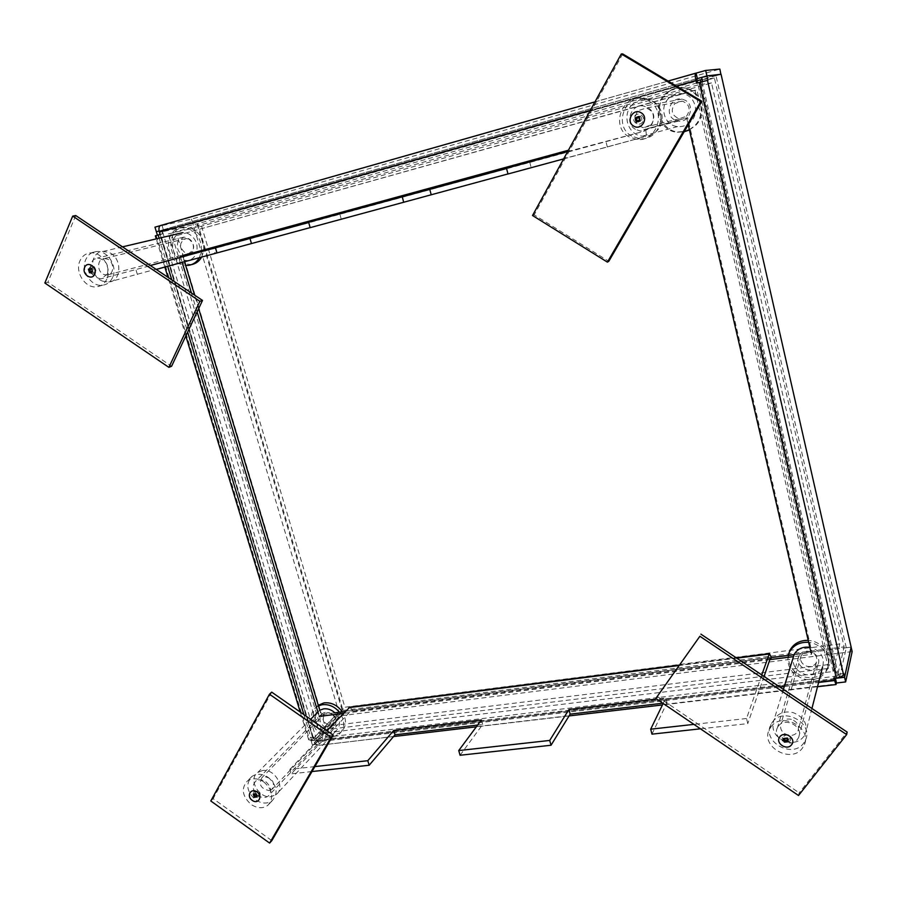 <?xml version="1.0" encoding="UTF-8"?>
<svg xmlns="http://www.w3.org/2000/svg" width="897" height="897" viewBox="0 0 897 897"><rect width="100%" height="100%" fill="white"/><g stroke="black" fill="none" stroke-linecap="round" stroke-linejoin="round"><path stroke-width="0.67" stroke-dasharray="4.49 3.36" d="M563.63 158.904L645.795 136.434C646.468 135.537 646.367 133.126 645.504 129.179L687.64 117.664L811.998 652.433L794.103 654.698M507.982 173.996L531.159 167.638L507.96 173.928M310.16 227.67L341.264 219.171L310.149 227.614M212.645 247.505L214.932 246.877C215.807 250.33 215.493 252.573 213.979 253.616L156.224 269.436M506.57 168.501L529.768 162.166L506.502 168.255M567.666 151.548L644.405 131.164L644.371 129.471L687.64 117.664M212.746 248.469L150.348 265.501M308.691 222.512L339.828 214.013L308.635 222.277M607.325 147.041L605.879 141.121M137.42 274.549L135.851 269.459M761.777 674.914L746.528 718.508L747.773 723.61L700.445 728.812M746.528 718.508L693.919 724.372M314.869 766.587L289.888 769.379L291.256 773.831L350.009 711.769L350.906 712.431L343.316 713.384M311.988 771.543L291.256 773.831M769.861 659.62L350.906 712.431L352.678 710.559L345.11 711.512M334.884 712.812L321.081 714.561L319.792 710.278L319.175 710.716C309.768 717.084 319.971 735.338 331.52 732.86L336.083 730.864C341.028 725.516 340.636 719.495 334.884 712.812M318.48 713.911L319.231 716.423L321.081 714.561M568.384 150.248L212.645 247.482M834.636 678.154L834.199 676.248L836.744 675.934L700.254 82.322L697.563 82.939M157.412 235.193L161.348 234.296L160.249 230.664L159.117 230.978L163.355 229.755L162.065 230.058L162.536 233.87L160.585 234.42L313.625 738.567L315.531 738.343L316.865 741.09L835.006 679.388M198.674 308.613L194.604 295.135M184.535 261.756L182.708 255.69L196.779 251.844C198.091 243.446 195.12 237.324 187.854 233.478L182.674 232.648C169.847 232.996 169.163 255.432 181.732 259.805L187.327 260.612C191.7 259.962 194.739 257.394 196.454 252.909M303.904 714.606L311.775 740.485L313.692 740.26L314.298 742.268L317.426 745.497L836.273 684.019M810.596 650.65L811.46 654.373L793.497 656.638M197.127 311.909L191.42 293.005M182.181 262.395L180.342 256.318L182.708 255.69M686.631 117.922L688.234 124.784M852.15 651.592L340.019 715.851L338.875 712.005L851.13 647.141L846.275 647.724L839.491 677.852M338.875 712.005L311.124 740.821L312.335 744.813L340.019 715.851M312.335 744.813L319.186 744.005L318.267 744.97M311.124 740.821L317.975 740.014L319.186 744.005M317.975 740.014L317.056 740.967M154.968 227.165L191.476 219.081L719.865 69.08M156.807 231.639L192.788 223.454L191.476 219.081M160.249 230.664L192.799 223.465L720.885 74.305M163.355 229.755L161.965 225.181L160.193 225.685M161.965 225.181L160.754 225.45M162.536 233.87L160.103 234.431M697.597 83.073L696.61 83.208M834.199 676.248L833.728 678.267M315.531 738.343L313.692 740.26M811.46 654.373L811.998 652.433M349.92 707.128L352.678 710.559L771.375 657.568M289.888 769.379L326.867 730.629M764.053 676.439L747.773 723.61M663.152 703.45L665.809 697.956L656.671 699.055M651.973 734.15L667.02 702.71L662.793 703.214M460.071 755.252L482.687 724.462L477.641 725.056M482.687 724.462L481.42 719.955M667.02 702.71L665.809 697.956M339.828 214.013L341.264 219.171M529.768 162.166L531.159 167.638M839.368 677.313L838.639 674.152L838.403 675.149L836.744 675.934M700.254 82.322L702.564 81.549M838.639 674.152L843.729 673.535M701.622 77.445L715.997 75.718L846.275 647.724M715.997 75.718L721.053 74.294M702.62 81.773L707.924 80.27M157.468 235.384L155.349 235.844M161.348 234.296L160.585 234.42M311.775 740.485L308.703 739.834L309.23 738.59L310.149 737.626L311.113 740.81L338.864 711.983L192.799 223.465L156.37 231.762M313.625 738.567L312.918 738.422L313.95 737.177L314.914 740.35L342.542 711.523L196.544 222.411M342.542 711.523L338.864 711.983M314.914 740.35L311.113 740.81M313.95 737.177L310.149 737.626M650.987 124.963C655.976 117.249 654.406 111.598 646.3 108.032L637.958 110.712C632.957 118.718 634.684 124.369 643.127 127.677L650.987 124.963M686.474 116.274C691.004 109.367 689.636 104.321 682.348 101.137L674.824 103.547C670.283 110.712 671.808 115.769 679.377 118.718L686.474 116.274M689.423 129.897L695.209 125.827C707.856 114.524 702.003 90.922 685.723 88.074C678.3 86.695 671.752 88.68 666.09 94.006C652.736 106.283 660.809 131.141 678.3 131.949L685.611 131.321M689.378 129.695L694.233 126.107C706.914 114.771 701.039 91.079 684.714 88.231C677.257 86.852 670.698 88.825 665.013 94.174C651.614 106.496 659.721 131.444 677.269 132.251L684.198 131.724M668.758 98.266C658.858 107.326 664.666 125.771 677.605 126.578C682.494 126.993 686.788 125.479 690.488 122.014C699.996 113.493 695.41 95.744 683.144 93.815C677.695 92.884 672.907 94.364 668.758 98.266M632.351 104.59C621.464 114.681 628.023 135.223 642.353 136.153C647.757 136.636 652.511 134.942 656.593 131.097C667.065 121.622 661.874 101.809 648.262 99.645C642.218 98.592 636.915 100.251 632.351 104.59M107.304 259.054L104.231 258.56C96.854 258.773 96.697 271.937 104.007 274.538L107.203 275.043C114.48 274.729 114.603 261.644 107.304 259.054M188.785 239.017L185.959 238.568C179.019 242.369 178.862 247.224 185.5 253.133L188.448 253.571C195.299 249.714 195.411 244.87 188.785 239.017M203.776 249.938C204.011 239.802 199.852 232.615 191.274 228.354L184.412 227.244C167.145 227.625 166.169 257.787 183.044 263.651L191.566 264.593M201.601 257.125L203.653 250.947M201.455 250.566C201.713 240.396 197.531 233.175 188.919 228.903L182.046 227.793C164.734 228.174 163.77 258.414 180.689 264.301L185.657 265.456M199.291 257.753L201.332 251.575M102.594 281.153L108.627 282.073C122.104 281.423 122.284 257.159 108.728 252.36L103.121 251.429C89.319 251.743 88.982 276.298 102.594 281.153M269.257 790.593L271.836 789.506C275.301 782.689 272.823 778.394 264.413 776.611L261.913 777.654C258.37 784.438 260.814 788.755 269.257 790.593M331.464 725.449L333.875 724.395C337.171 718.037 334.929 714.102 327.147 712.588L324.815 713.586C321.429 719.932 323.649 723.879 331.464 725.449M318.278 705.277L318.222 705.311C305.541 713.833 319.175 738.377 334.704 735.058L340.882 732.344C346.489 726.839 346.971 720.011 342.34 711.87M318.469 705.883L316.383 707.15C303.668 715.683 317.347 740.294 332.91 736.975L339.1 734.251C345.11 728.129 345.233 720.784 339.47 712.229M262.316 770.59L257.753 772.474C247.74 779.179 258.953 799.025 271.343 796.581L276.209 794.518C285.93 787.667 274.56 768.045 262.316 770.59M791.412 719.36C786.691 718.362 783.26 719.674 781.13 723.318C779.482 728.689 781.646 732.602 787.611 735.058C792.443 736.089 795.908 734.71 798.005 730.909C799.496 725.595 797.287 721.749 791.412 719.36M810.473 651.928C806.212 651.076 803.107 652.332 801.167 655.685C799.653 660.607 801.593 664.15 806.986 666.292C811.359 667.166 814.498 665.854 816.405 662.367C817.761 657.49 815.788 654.014 810.473 651.928M788.777 653.532C787.263 664.767 792.466 672.593 804.385 677.011C815.496 679.231 823.412 675.833 828.122 666.841C831.25 654.754 826.238 646.165 813.108 641.086L808.197 640.335M788.171 655.449C786.647 666.718 791.86 674.566 803.824 679.007C814.969 681.238 822.908 677.84 827.639 668.826C830.768 656.705 825.745 648.094 812.57 642.992L808.646 642.297M794.069 654.698C791.3 663.858 794.921 670.429 804.934 674.432C813.164 676.08 819.051 673.591 822.583 666.964C824.993 657.916 821.282 651.469 811.437 647.645L809.812 647.286M785.985 741.763C795.056 743.703 801.537 741.09 805.416 733.903C808.04 724.058 803.925 716.95 793.049 712.588C784.359 710.738 778.024 713.137 774.033 719.786C770.848 729.81 774.829 737.132 785.985 741.763M343.013 710.469L844.122 646.86L714.416 78.028L197.766 223.678L343.013 710.469L316.204 738.433L837.428 676.058L844.122 646.86M702.116 79.598L714.416 78.028M837.428 676.058L700.893 82.008M697.07 80.764L162.57 231.74L197.766 223.678M162.57 231.74L316.204 738.433M201.567 226.167L344.919 707.228L839.727 643.979L711.523 82.961L201.567 226.167L168.322 233.926L319.523 733.668L344.919 707.228M319.523 733.668L833.178 671.528L839.727 643.979M833.178 671.528L698.09 84.901L711.523 82.961M698.09 84.901L168.322 233.926M325.151 726.447L829.411 664.475L696.935 89.924L177.135 235.496L325.151 726.447L321.541 730.203L828.436 668.411L829.411 664.475M828.436 668.411L694.984 90.238L696.935 89.924M694.984 90.238L177.135 235.496M172.415 236.617L321.541 730.203M94.151 266.577C97.392 271.825 96.383 274.179 91.102 273.675C87.861 268.438 88.881 266.073 94.151 266.577M44.85 283.015L47.9 282.23L171.574 366.29M75.729 215.538L47.9 282.23M192.889 251.53L187.036 255.903C179.198 254.726 176.148 249.938 177.886 241.551L183.907 237.111C191.678 238.434 194.671 243.233 192.889 251.53M107.427 274.011L101.159 278.81C92.649 277.453 89.251 272.161 90.967 262.922L93.568 259.513L97.414 258.056C105.857 259.558 109.199 264.873 107.427 274.011M91.18 268.472C93.927 266.454 95.374 267.429 95.542 271.41C92.795 273.428 91.348 272.441 91.18 268.472M112.585 277.487C110.466 282.017 107.102 284.607 102.505 285.246C91.191 287.062 80.528 270.58 85.832 259.457C88.018 254.692 91.539 252.057 96.416 251.53C107.674 250.117 117.933 266.611 112.585 277.487M106.833 279.034C104.714 283.598 101.339 286.188 96.719 286.827C85.35 288.655 74.608 272.071 79.923 260.881C82.109 256.082 85.652 253.425 90.552 252.909C101.866 251.485 112.192 268.091 106.833 279.034M253.761 791.603L258.403 791.031L260.108 793.06L260.085 796.11C255.97 798.162 253.851 796.659 253.761 791.603M210.795 800.976L213.138 798.678L271.802 840.635M271.724 692.148L213.138 798.678M331.666 713.99C336.655 718.519 337.328 722.904 333.684 727.153C330.858 729.115 327.708 729.014 324.254 726.839C319.231 722.253 318.592 717.835 322.337 713.608C325.14 711.725 328.257 711.848 331.666 713.99M265.826 781.78C271.298 786.804 272.094 791.58 268.225 796.099C265.198 798.173 261.789 798.005 258.022 795.572C252.517 790.504 251.754 785.705 255.735 781.186C258.74 779.201 262.103 779.392 265.826 781.78M256.452 795.101C254.456 791.984 255.152 790.773 258.515 791.457C260.5 794.574 259.816 795.785 256.452 795.101M268.281 777.441C277.162 785.57 278.474 793.318 272.24 800.685C267.295 804.093 261.756 803.813 255.589 799.855C246.641 791.58 245.419 783.776 251.934 776.443C256.822 773.248 262.272 773.584 268.281 777.441M263.875 781.982C272.8 790.156 274.123 797.949 267.867 805.338C262.911 808.758 257.338 808.477 251.138 804.486C242.134 796.166 240.901 788.317 247.449 780.951C252.349 777.744 257.82 778.091 263.875 781.982M783.911 741.46C780.592 735.932 782.262 733.757 788.912 734.946C792.219 740.474 790.549 742.649 783.911 741.46M798.521 795.504L799.171 792.847L847.149 732.087M656.963 696.184L799.171 792.847M799.698 654.855C805.685 645.93 822.717 655.001 817.952 664.621L816.954 666.325C810.742 675.351 793.666 665.798 798.857 656.245L799.698 654.855M778.361 726.2C784.976 716.479 803.97 726.783 798.7 737.289L797.59 739.162C790.728 748.984 771.712 738.13 777.441 727.702L778.361 726.2M789.136 739.307C785.312 740.911 783.619 739.767 784.034 735.865C787.846 734.251 789.551 735.405 789.136 739.307M772.373 722.163C783.003 706.41 813.826 722.892 805.506 740.003L803.611 743.221C792.343 759.221 761.418 741.326 770.96 724.428L772.373 722.163M770.882 726.996C781.567 711.153 812.615 727.781 804.239 744.981L802.344 748.21C790.986 764.311 759.86 746.259 769.458 729.272L770.882 726.996M642.745 121.644C639.752 127.385 631.051 122.115 634.426 116.621C637.397 110.858 646.143 116.128 642.745 121.644M532.526 215.504L534.197 214.865L608.805 261.307M622.709 53.921L534.197 214.865M674.32 119.727C664.128 114.278 670.765 96.428 682.079 99.096L685.465 100.386C695.422 105.7 689.401 123.068 678.356 121.117L674.32 119.727M635.412 129.314C623.998 123.169 631.264 103.099 643.923 106.126L647.724 107.573C658.891 113.583 652.276 133.115 639.942 130.884L635.412 129.314M640.548 116.173C642.97 120.22 641.882 122.138 637.285 121.936C634.852 117.899 635.939 115.971 640.548 116.173M631.6 136.041C612.909 125.995 625.063 93.109 645.795 98.446L651.603 100.722C669.633 110.421 659.205 141.883 639.314 138.654L631.6 136.041M628.898 136.759C610.072 126.634 622.294 93.49 643.183 98.861L649.036 101.17C667.2 110.936 656.705 142.645 636.679 139.383L628.898 136.759M213.744 253.705L645.672 136.49M212.365 249.063L644.405 131.164M696.969 80.349L161.841 231.572M316.136 740.339L834.737 678.581M676.36 86.022L590.316 110.342M159.139 238.21L167.683 266.331M171.798 279.864L187.652 332.058M314.298 742.268L779.897 687.046M784.292 686.53L818.613 682.46M594.958 101.899L668.097 81.078L594.969 101.866M696.868 78.678L162.144 230.036M678.637 665.585L736.773 658.174M770.175 658.701L350.009 711.769M838.403 675.149L702.138 81.829M160.137 234.577L313.031 738.13M156.257 235.676L309.23 738.59M162.065 230.058L696.857 78.689M817.515 686.721L662.423 704.952M569.057 715.929L476.329 726.828M393.559 736.549L317.426 745.497M835.107 679.489L316.865 741.09M213.979 253.616L645.795 136.434M212.421 249.041L644.438 131.141M736.235 657.815L678.962 665.126M770.254 658.589L350.189 711.657M312.918 738.422L159.935 234.61M308.703 739.834L300.248 712.05M185.814 335.971L167.963 277.296M164.857 267.104L156.269 238.882M682.348 101.137L646.3 108.032M678.3 131.949L677.269 132.251M677.605 126.578L642.353 136.153M683.144 93.815L648.262 99.645M685.723 88.074L684.714 88.231M679.377 118.718L643.127 127.677M185.959 238.568L104.231 258.56M190.624 264.738L188.292 265.389M187.327 260.612L108.627 282.073M122.508 246.854L103.121 251.429M184.412 227.244L182.046 227.793M188.448 253.571L107.203 275.043M333.875 724.395L271.836 789.506M318.222 705.311L316.383 707.15M319.175 710.716L317.897 711.994M310.642 719.304L257.753 772.474M336.083 730.864L276.209 794.518M340.882 732.344L339.1 734.251M324.815 713.586L261.913 777.654M801.167 655.685L781.13 723.318M828.122 666.841L827.639 668.826M811.931 708.495L805.416 733.903M783.406 689.401L774.033 719.786M816.405 662.367L798.005 730.909M187.036 255.903L101.159 278.81M102.505 285.246L96.719 286.827M96.416 251.53L90.552 252.909M183.907 237.111L97.414 258.056M260.108 793.06L258.403 791.031M256.688 794.675L256.172 794.114M333.684 727.153L268.225 796.099M272.24 800.685L267.867 805.338M251.934 776.443L247.449 780.951M322.337 713.608L255.735 781.186M817.952 664.621L798.7 737.289M805.506 740.003L804.239 744.981M770.96 724.428L769.458 729.272M798.857 656.245L777.441 727.702M682.079 99.096L643.923 106.126M645.795 98.446L643.183 98.861M639.314 138.654L636.679 139.383M678.356 121.117L639.942 130.884"/><path stroke-width="1.35" d="M567.666 151.548L506.502 168.255L507.982 173.996L563.63 158.904M507.96 173.928L310.16 227.67L308.635 222.277L506.57 168.501M310.149 227.614L156.224 269.436M150.348 265.501L308.691 222.512M402.215 196.735L403.717 202.285M215.437 247.729L216.984 252.954M700.445 728.812L651.973 734.15L650.695 729.183L663.152 703.45M693.919 724.372L650.695 729.183M477.641 725.056L395.039 734.8L369.16 765.253L367.804 760.701L314.869 766.587M369.16 765.253L311.988 771.543M343.316 713.384L319.231 716.423M345.11 711.512L334.884 712.812C331.374 709.65 327.562 708.338 323.447 708.888L319.792 710.278L198.674 308.613M697.563 82.939L696.868 78.678M839.368 677.313L844.57 677.246L851.13 647.107L844.582 677.269L835.432 678.356L835.141 679.489L834.636 678.154M194.604 295.135L184.535 261.756M794.103 654.698L771.375 657.568L769.391 653.577L761.777 674.914M196.454 252.909L196.779 251.844L212.645 247.505M835.432 678.356L836.497 683.009L836.004 684.546L833.728 678.267L836.273 677.964L699.279 82.457L696.61 83.208L695.982 80.472C695.13 76.514 694.973 74.126 695.5 73.285L705.681 70.448L719.865 69.08L720.885 74.305M594.969 101.866L160.406 225.562C158.881 226.593 158.545 228.78 159.408 232.132L160.103 234.431L158.152 234.98L159.139 238.21M793.497 656.638L770.714 659.508L771.375 657.568M318.48 713.911L197.127 311.909M191.42 293.005L182.181 262.395M180.342 256.318L212.645 247.482L212.746 248.469M688.234 124.784L810.596 650.65M844.582 677.269L845.647 681.933L852.15 651.592L721.053 74.294L706.937 75.942L701.622 77.445L702.564 81.549M836.497 683.009L845.647 681.933M160.193 225.685L154.968 227.165L156.358 231.74L159.117 230.978L156.807 231.639M721.042 74.26L706.926 75.909L705.681 70.448M706.926 75.909L697.373 78.611L696.128 73.173M769.861 659.62L770.714 659.508L770.175 658.701L764.053 676.439M326.867 730.629L349.92 707.128M656.671 699.055L568.922 709.516L549.715 740.44L458.737 750.565L481.42 719.955L393.761 730.416L367.804 760.701M662.793 703.214L570.156 714.147L551.027 745.25L460.071 755.252L458.737 750.565M551.027 745.25L549.715 740.44M395.039 734.8L393.761 730.416M570.156 714.147L568.922 709.516M250.005 238.535L251.463 243.536M429.786 189.458L431.21 194.761M844.57 677.246L843.729 673.535L843.505 674.544C842.754 676.181 840.343 677.313 836.273 677.964M699.279 82.457L707.924 80.27L706.937 75.942M156.269 238.882L155.349 235.844L158.152 234.98M156.37 231.762L157.412 235.193M685.611 131.321L689.423 129.897M684.198 131.724L689.378 129.695M191.566 264.593C195.905 263.696 199.257 261.218 201.601 257.125M203.653 250.947L203.776 249.938M185.657 265.456L188.292 265.389C193.068 264.716 196.735 262.182 199.291 257.753M201.332 251.575L201.455 250.566M342.34 711.87C337.395 705.12 331.251 702.127 323.895 702.912L318.278 705.277M339.47 712.229C334.503 706.455 328.706 703.966 322.057 704.75L318.469 705.883M809.812 647.286C802.602 646.468 797.377 648.879 794.159 654.496L794.069 654.698M808.646 642.297C799.776 641.904 793.363 645.156 789.427 652.074L788.171 655.449M808.197 640.335C799.788 640.301 793.744 643.564 790.033 650.146L788.777 653.532M700.893 82.008L700.389 79.822L702.116 79.598M700.389 79.822L697.07 80.764M90.664 271.522C92.313 271.679 92.638 270.939 91.617 269.302C89.969 269.145 89.655 269.885 90.664 271.522M72.702 216.11L75.729 215.538L202.509 300.428L199.874 301.302L72.702 216.11L44.85 283.015L168.883 367.355L199.874 301.302M168.883 367.355L171.574 366.29L202.509 300.428M256.721 795.706L256.172 794.114L254.737 794.305C254.77 795.886 255.432 796.357 256.721 795.706M269.47 694.211L210.795 800.976L269.627 843.079L331.139 737.267L269.47 694.211L271.724 692.148L333.213 735.058L331.139 737.267M269.627 843.079L271.802 840.635L333.213 735.058M786.837 738.511C784.763 738.141 784.236 738.825 785.279 740.552C787.353 740.922 787.88 740.249 786.837 738.511M655.819 698.471L798.521 795.504L846.656 734.587L699.884 636.265L655.819 698.471L699.884 636.265M846.656 734.587L847.149 732.087L700.893 634.145M636.713 118.482C636.59 120.77 637.453 121.297 639.314 120.052C639.449 117.765 638.574 117.238 636.713 118.482M700.781 101.529L701.891 101.294L622.709 53.921L621.296 53.966L532.526 215.504L607.404 262.126L700.781 101.529L621.296 53.966M607.404 262.126L608.805 261.307L701.891 101.294M695.982 80.472L676.36 86.022M590.316 110.342L159.408 232.132M167.683 266.331L171.798 279.864M187.652 332.058L303.904 714.606M779.897 687.046L784.292 686.53M818.613 682.46L834.266 680.599M568.384 150.248L212.645 247.482M695.556 73.24L668.074 81.066L695.5 73.285M348.787 707.655L678.637 665.585M736.773 658.174L769.065 654.048M843.505 674.544L707.453 80.338M89.521 272.8L88.399 269.178L91.427 268.36L92.548 271.982L89.521 272.8M84.654 267.407C81.481 274.123 91.954 281.21 94.678 274.168C97.896 267.441 87.357 260.343 84.654 267.407M257.204 796.94L254.243 797.265L253.234 794.125L256.194 793.8L257.204 796.94M252.248 800.348C258.258 804.923 263.247 796.155 256.979 791.973C250.925 787.409 246.002 796.188 252.248 800.348M787.465 738.063L788.328 741.741L784.337 742.133L783.473 738.466L787.465 738.063M791.569 744.745C796.749 738.601 784.404 730.293 779.852 736.829C774.728 742.951 786.972 751.238 791.569 744.745M635.11 117.765L639.269 116.588L640.323 120.904L636.164 122.082L635.11 117.765M641.108 112.764C633.17 107.573 625.355 121.487 633.607 126.04C641.478 131.254 649.394 117.361 641.108 112.764M160.406 225.562L594.958 101.899M835.858 684.568L817.515 686.721M662.423 704.952L569.057 715.929M476.329 726.828L393.559 736.549M769.391 653.577L736.235 657.815M678.962 665.126L349.538 707.184M300.248 712.05L185.814 335.971M167.963 277.296L164.857 267.104M182.674 232.648L122.508 246.854M317.897 711.994L310.642 719.304M822.583 666.964L811.931 708.495M794.159 654.496L783.406 689.401M790.033 650.146L789.427 652.074"/></g></svg>
